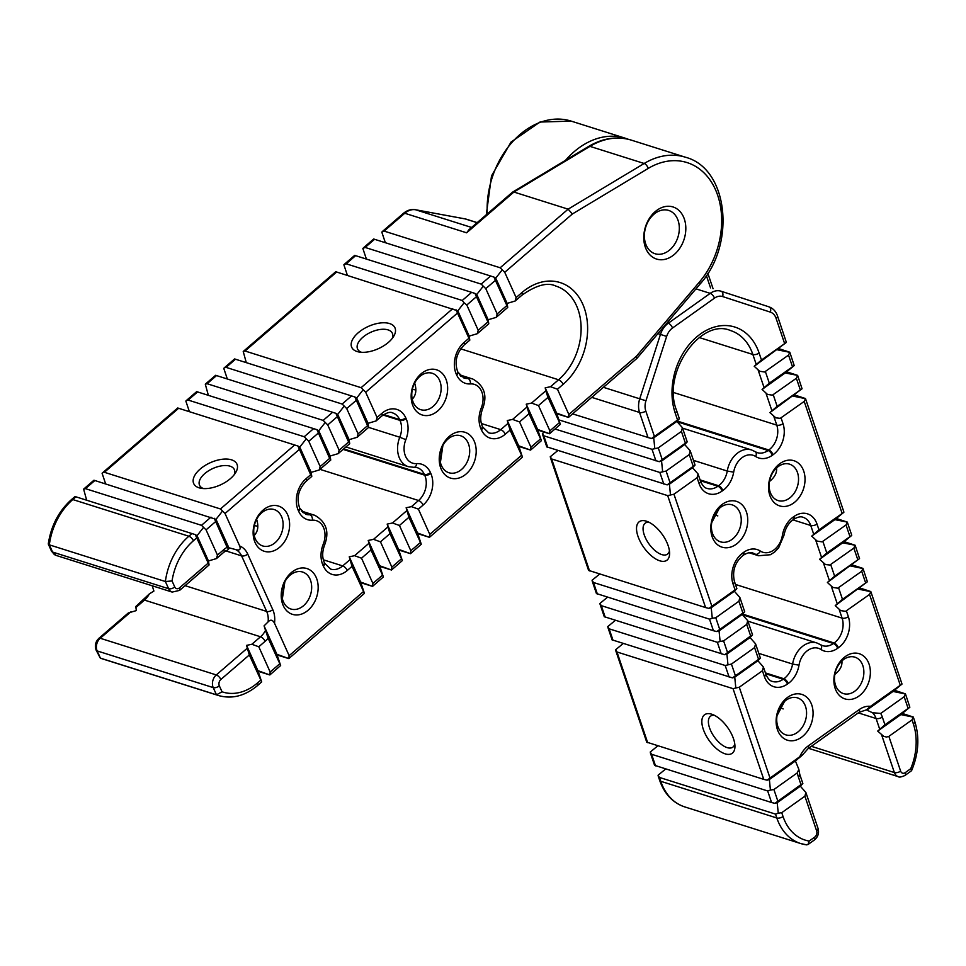 <?xml version="1.0" encoding="UTF-8"?>
<svg xmlns="http://www.w3.org/2000/svg" width="966" height="966" viewBox="0 0 966 966"><rect width="100%" height="100%" fill="white"/><g stroke="black" fill="none" stroke-linecap="round" stroke-linejoin="round"><path stroke-width="1.45" d="M654.694 765.35L771.58 802.529L774.913 803.338L777.207 802.674L778.258 813.227L775.505 814.109L659.44 777.437L658.039 775.239L665.61 769.045M646.858 742.19L763.744 779.369L767.076 780.178L769.371 779.514L770.421 790.067L767.656 790.949L651.603 754.277L650.203 752.079L657.761 745.873M767.076 780.178L799.751 756.74C802.879 754.543 802.963 754.675 799.993 757.139L795.404 760.967L798.822 769.298L797.385 772.8L773.911 789.524L770.421 790.067M894.444 690.267L905.444 693.866L904.164 696.74L880.69 713.451L872.467 712.703L866.321 709.889L870.499 706.351A23.087 17.159 107.5 0 0 859.269 709.551L808.361 745.824A23.087 17.159 107.5 0 0 799.751 756.74C802.879 754.543 802.963 754.675 799.993 757.139M769.371 779.514L795.404 760.967M555.039 429.013L659.283 461.7L687.212 441.897L684.713 444.553L690.231 450.82L689.253 454.563L666.117 471.046L659.863 472.471L543.798 435.799L542.397 433.601L544.208 432.128M546.901 446.884L667.12 484.872L695.049 465.069L692.55 467.713L698.068 473.98L697.09 477.723L673.954 494.206L667.699 495.63L551.646 458.959L550.246 456.761L557.805 450.567M844.139 541.636L855.139 545.247L842.702 542.82L851.71 535.442L851.529 534.584L847.303 522.087L834.865 519.648L843.861 512.282L843.692 511.412L805.487 398.547L804.207 401.421L780.238 418.338L775.867 417.867L769.914 412.603L777.147 406.324L802.058 388.755L797.65 375.388L785.213 372.961L794.209 365.583L789.802 352.228L788.534 355.102L764.553 372.007L759.638 371.246L754.229 366.283L761.474 360.004L786.372 342.423L777.485 315.846A4.613 2.174 161.3 0 1 776.06 318.261L784.609 343.522M596.553 593.571L713.439 630.738L716.772 631.559L719.054 630.895L720.117 641.448L717.352 642.318L601.299 605.646L599.898 603.46L607.457 597.254M588.705 570.411L705.591 607.578L708.935 608.399L711.217 607.735L712.28 618.276L709.515 619.158L593.45 582.486L592.049 580.288L599.62 574.094M851.976 564.808L862.976 568.406L861.708 571.268L837.727 588.185L832.813 587.425L827.403 582.462L834.636 576.183L859.547 558.602L855.139 545.247M827.403 582.462L859.547 558.602M734.776 743.977A19.091 9.092 54.5 0 1 732.783 747.201A19.091 9.092 54.5 0 1 720.564 743.772A19.091 9.092 54.5 0 1 709.527 727.809A19.091 9.092 54.5 0 1 710.638 716.108A19.091 9.092 54.5 0 1 714.333 715.275M703.272 729.233A23.703 11.29 -125.5 0 0 721.687 752.333A23.703 11.29 -125.5 0 0 734.945 746.682A23.703 11.29 -125.5 0 0 733.52 738.785A23.703 11.29 -125.5 0 0 711.821 714.236A23.703 11.29 -125.5 0 0 703.272 729.233M604.39 616.731L724.609 654.719L726.903 654.054L750.039 637.572L755.569 643.827L754.591 647.57L731.443 664.065L725.188 665.489L609.135 628.818L607.735 626.62L615.294 620.413M859.825 587.968L870.813 591.566L869.545 594.44L845.564 611.345L840.649 610.584L835.24 605.622L842.485 599.343L867.383 581.761L862.976 568.406M776.579 467.93C777.05 472.809 774.696 477.313 769.504 481.466M797.518 472.64A19.091 14.188 -72.5 0 1 794.1 493.336A19.091 14.188 -72.5 0 1 778.101 500.569A19.091 14.188 -72.5 0 1 770.18 492.105A19.091 14.188 -72.5 0 1 773.585 471.408A19.091 14.188 -72.5 0 1 789.596 464.175A19.091 14.188 -72.5 0 1 797.518 472.64M708.935 608.399L736.865 588.596L734.365 591.24L739.884 597.507L738.905 601.25L715.77 617.733L712.28 618.276M716.772 631.559L744.701 611.756L742.202 614.412L747.72 620.667L746.742 624.41L723.606 640.893L720.117 641.448M724.609 654.719L750.667 635.99L752.55 634.916L750.039 637.572M612.227 639.89L732.457 677.878L760.387 658.075L757.887 660.732L763.406 666.999L762.428 670.742L739.28 687.224L733.037 688.649L616.972 651.978L615.571 649.78L623.142 643.585M667.12 484.872L669.402 484.195L692.55 467.713M769.914 412.603L802.058 388.755M732.457 677.878L734.74 677.214L757.887 660.732M794.487 394.949L805.487 398.547M572.596 413.871L651.434 438.54L679.376 418.737L676.876 421.393L682.394 427.66L681.416 431.404L658.269 447.886L652.026 449.311L558.867 419.872M847.218 522.159L846.023 524.949L822.042 541.866L817.127 541.093L811.73 536.142L818.963 529.851L843.861 512.282M855.055 545.331L853.859 548.108L829.891 565.025L825.519 564.555L819.566 559.302L826.799 553.011L851.71 535.442M862.843 665.646A19.091 14.188 -72.5 0 1 859.438 686.355A19.091 14.188 -72.5 0 1 843.427 693.588A19.091 14.188 -72.5 0 1 835.505 685.123A19.091 14.188 -72.5 0 1 838.923 664.415A19.091 14.188 -72.5 0 1 854.934 657.182A19.091 14.188 -72.5 0 1 862.843 665.646M835.155 688.408A23.703 17.617 107.5 0 0 858.834 696.136A23.703 17.617 107.5 0 0 869.098 664.222A23.703 17.617 107.5 0 0 845.419 656.494A23.703 17.617 107.5 0 0 835.155 688.408M784.561 701.425L777.038 715.661M805.535 706.472A19.392 14.405 -72.5 0 1 802.07 727.507A19.392 14.405 -72.5 0 1 785.805 734.848A19.392 14.405 -72.5 0 1 777.763 726.251A19.392 14.405 -72.5 0 1 781.228 705.216A19.392 14.405 -72.5 0 1 797.493 697.875A19.392 14.405 -72.5 0 1 805.535 706.472M651.434 438.54L653.728 437.876L654.791 448.429M754.229 366.283L786.372 342.423M711.217 607.735L734.365 591.24M783.148 708.935L779.791 707.571M719.235 508.418L711.713 522.642M740.21 513.453A19.392 14.405 -72.5 0 1 736.744 534.488A19.392 14.405 -72.5 0 1 720.479 541.829A19.392 14.405 -72.5 0 1 712.437 533.232A19.392 14.405 -72.5 0 1 715.903 512.209A19.392 14.405 -72.5 0 1 732.168 504.856A19.392 14.405 -72.5 0 1 740.21 513.453M669.438 550.97A19.091 9.092 54.5 0 1 667.446 554.182A19.091 9.092 54.5 0 1 655.226 550.765A19.091 9.092 54.5 0 1 644.201 534.79A19.091 9.092 54.5 0 1 645.3 523.101A19.091 9.092 54.5 0 1 648.995 522.256M789.717 352.312L777.376 349.801M819.566 559.302L842.702 542.82M811.73 536.142L834.865 519.648M712.075 536.528A24.005 17.835 107.5 0 0 736.056 544.353A24.005 17.835 107.5 0 0 746.452 512.028A24.005 17.835 107.5 0 0 722.471 504.204A24.005 17.835 107.5 0 0 712.075 536.528M835.24 605.622L867.383 581.761M797.566 375.472L796.37 378.261L772.389 395.166L767.475 394.406L762.077 389.443L769.31 383.164L794.209 365.583M778.813 348.629L789.802 352.228M786.65 371.789L797.65 375.388M659.283 461.7L661.565 461.036L662.628 471.589M734.74 677.214L735.802 687.768M637.946 536.215A23.703 11.29 -125.5 0 0 656.361 559.314A23.703 11.29 -125.5 0 0 669.607 553.675A23.703 11.29 -125.5 0 0 668.194 545.778A23.703 11.29 -125.5 0 0 646.495 521.217A23.703 11.29 -125.5 0 0 637.946 536.215M777.401 729.535A24.005 17.835 107.5 0 0 801.394 737.36A24.005 17.835 107.5 0 0 811.79 705.047A24.005 17.835 107.5 0 0 787.809 697.223A24.005 17.835 107.5 0 0 777.401 729.535M726.903 654.054L727.953 664.608M661.565 461.036L684.713 444.553M862.892 568.491L850.551 565.979M841.917 660.949C842.388 665.815 840.022 670.332 834.841 674.473M717.823 515.929L714.454 514.552M777.207 802.674L800.343 786.191L805.873 792.458L804.895 796.201L781.748 812.684L778.258 813.227M807.95 844.574L814.386 839.985A4.613 2.198 -125.5 0 0 814.652 837.16L809.17 841.06L807.95 844.574L806.405 844.791A57.706 42.89 107.5 0 1 800.742 843.56L806.755 844.876M769.817 495.389A23.703 17.617 107.5 0 0 793.497 503.117A23.703 17.617 107.5 0 0 803.76 471.215A23.703 17.617 107.5 0 0 780.081 463.487A23.703 17.617 107.5 0 0 769.817 495.389M870.499 706.351L902.015 684.061L870.813 591.566M870.728 591.651L858.388 589.139M836.302 518.476L847.303 522.087M669.402 484.195L670.464 494.749M762.077 389.443L785.213 372.961M653.728 437.876L676.876 421.393M805.403 398.632L793.05 396.12M719.054 630.895L742.202 614.412M866.321 709.889L859.003 712.377A4.613 2.198 -125.5 0 0 859.269 709.551M774.913 803.338L800.971 784.621L802.855 783.535L800.343 786.191M911.566 770.687C918.666 753.685 919.729 737.239 914.742 721.348A4.613 2.174 161.3 0 1 913.317 723.751A53.094 39.461 -72.5 0 1 910.721 768.719L911.566 770.687L904.973 775.457A4.613 2.198 -125.5 0 0 905.239 772.631A4.613 3.429 -72.5 0 1 900.626 771.122L888.865 736.382L886.51 737.046L883.661 736.333L877.708 731.081L884.953 724.802L909.851 707.221L905.444 693.866M902.292 713.427L913.281 717.026L912.013 719.899L888.865 736.382M913.196 717.11L900.855 714.598L909.851 707.221M877.708 731.081L900.855 714.598M905.359 693.95L893.007 691.439L902.015 684.061M866.973 709.986L893.007 691.439M152.23 585.782L153.896 591.059L149.356 593.885L135.747 606.551L136.363 610.572L128.309 612.963L98.846 638.369C95.453 641.75 94.547 645.662 96.117 650.106L100.295 658.1L216.481 694.82A57.706 42.89 107.5 0 0 218.497 695.532C232.009 699.324 245.05 695.979 257.608 685.498L261.689 681.887L257.922 670.645L269.828 674.956L280.647 665.526L276.892 654.296L264.068 625.871L268.101 621.899C270.492 619.291 272.629 619.725 274.501 623.203L289.148 655.673L288.798 658.607L277.109 654.96M276.892 654.296L288.737 658.546M280.647 665.526L268.113 638.224L264.068 625.871M257.922 670.645L246.535 645.385L251.848 644.274L258.791 646.773L270.178 672.022L269.78 674.908M414.655 383.055C416.817 389.914 416.008 395.299 412.24 399.2M412.337 389.383L415.851 389.926M447.934 439.095A19.392 14.405 -72.5 0 1 460.613 435.763A19.392 14.405 -72.5 0 1 469.693 450.325A19.392 14.405 -72.5 0 1 461.603 469.404A19.392 14.405 -72.5 0 1 448.924 472.736A19.392 14.405 -72.5 0 1 439.856 458.174A19.392 14.405 -72.5 0 1 447.934 439.095M442.887 445.495L440.399 462.46M366.38 259.009L362.842 248.443L365.136 247.441L481.201 284.113L485.777 288.653L497.164 313.914L496.21 317.367L488.156 319.746L488.772 323.779L474.97 293.41L354.691 255.374L344.367 264.273L346.178 263.803L462.231 300.474L464.103 302.781L457.799 310.847L335.733 271.724L243.227 351.491L245.038 351.008L361.103 387.68L365.667 392.22L377.066 417.481L376.112 420.922L368.058 423.313L356.671 398.064L354.872 396.978L234.593 358.941L224.269 367.841L226.08 367.37L342.133 404.042L346.709 408.582L358.096 433.831L357.154 437.284L349.1 439.675L337.702 414.414L335.902 413.327L215.635 375.291L205.299 384.19L207.11 383.719L323.175 420.391L327.74 424.931L339.138 450.192L338.185 453.634L330.13 456.024L318.744 430.764L316.945 429.677L196.666 391.641L186.341 400.552L188.153 400.069L304.205 436.741L308.782 441.281L320.169 466.542L319.227 469.983L311.173 472.374L299.774 447.113L297.987 446.038L177.708 407.99L102.589 472.772L104.4 472.289L220.453 508.961L225.03 513.501L239.677 545.983C240.993 549.569 239.58 550.741 235.45 549.509L228.845 547.77L228.507 549.425L223.846 552.226A4.613 1.968 49.2 0 0 223.774 549.666L217.459 555.112L216.505 558.565L208.451 560.956L209.067 564.977L195.265 534.609L75.952 496.826L74.986 496.572L71.399 499.663C58.781 511.014 51.077 525.745 48.3 543.858L49.326 544.848A57.706 42.89 -72.5 0 1 72.788 499.555A4.613 1.968 -130.8 0 0 71.399 499.663M488.156 319.746L476.769 294.497L474.97 293.41M256.63 519.322C258.791 526.192 257.982 531.578 254.203 535.478M261.701 512.825A19.091 14.188 -72.5 0 1 274.175 509.541A19.091 14.188 -72.5 0 1 283.11 523.874A19.091 14.188 -72.5 0 1 275.153 542.65A19.091 14.188 -72.5 0 1 262.68 545.935A19.091 14.188 -72.5 0 1 253.744 531.602A19.091 14.188 -72.5 0 1 261.701 512.825M288.798 658.607L363.916 593.824L364.399 593.305L360.644 582.063L372.55 586.374L383.369 576.956L379.602 565.714L391.508 570.025L402.327 560.606L389.95 533.667L387.173 524.103L392.498 522.992L399.441 525.48L410.828 550.741L410.478 553.675L421.297 544.244L417.529 533.015L429.435 537.325L521.942 457.558L522.425 457.039L518.67 445.797L530.576 450.108L541.395 440.677L537.627 429.447L526.241 404.186L531.554 403.076L538.497 405.563L549.895 430.824L549.533 433.758L560.352 424.328L547.976 397.388L545.778 390.807L545.198 387.837L550.523 386.714L557.467 389.213L568.853 414.474L568.503 417.397L556.814 413.762M549.533 433.758L537.857 430.111M347.41 275.358L343.872 264.793L344.367 264.273M289.909 575.362A19.392 14.405 -72.5 0 1 302.587 572.029A19.392 14.405 -72.5 0 1 311.668 586.604A19.392 14.405 -72.5 0 1 303.578 605.682A19.392 14.405 -72.5 0 1 290.899 609.015A19.392 14.405 -72.5 0 1 281.818 594.452A19.392 14.405 -72.5 0 1 289.909 575.362M284.861 581.774L282.374 598.739M362.962 389.998L356.671 398.064M518.67 445.797L507.271 420.536L512.596 419.425L519.539 421.925L530.926 447.173L530.527 450.059M257.825 526.192L254.312 525.661M105.632 483.857L102.094 473.292L102.589 472.772M364.399 593.305L352.022 566.366L349.245 556.814L354.57 555.692L361.513 558.191L372.9 583.452L372.49 586.326M203.512 488.579A19.091 9.817 155.7 0 1 199.551 485.282A19.091 9.817 155.7 0 1 204.768 473.594A19.091 9.817 155.7 0 1 234.34 469.585A19.091 9.817 155.7 0 1 234.195 474.741M385.337 242.659L381.799 232.094L384.106 231.091L500.159 267.763L504.735 272.303L572.403 213.957L648.15 168.458A73.863 54.893 -72.5 0 1 715.359 189.396A73.863 54.893 -72.5 0 1 699.396 282.084L636.522 356.116L636.823 358.483M669.849 249.82A22.701 16.869 -72.5 0 1 655.008 253.72A22.701 16.869 -72.5 0 1 644.382 236.67A22.701 16.869 -72.5 0 1 653.849 214.331A22.701 16.869 -72.5 0 1 668.689 210.431A22.701 16.869 -72.5 0 1 679.315 227.481A22.701 16.869 -72.5 0 1 669.849 249.82M655.165 211.663A27.314 20.298 107.5 0 0 646.097 249.131A27.314 20.298 107.5 0 0 674.425 254.36A27.314 20.298 107.5 0 0 683.493 216.879A27.314 20.298 107.5 0 0 655.165 211.663M189.384 411.637L185.846 401.071L186.341 400.552M361.538 352.3A19.091 9.817 155.7 0 1 357.577 349.016A19.091 9.817 155.7 0 1 362.793 337.315A19.091 9.817 155.7 0 1 392.377 333.318A19.091 9.817 155.7 0 1 392.22 338.462M358.217 332.775A23.703 12.196 -24.3 0 0 359.074 352.022A23.703 12.196 -24.3 0 0 388.465 342.338A23.703 12.196 -24.3 0 0 393.633 336.434A23.703 12.196 -24.3 0 0 386.207 322.885A23.703 12.196 -24.3 0 0 358.217 332.775M391.508 570.025L379.831 566.39M368.058 423.313L368.674 427.346L367.587 425.656L354.872 396.978M349.1 439.675L349.704 443.696L348.617 442.005L335.902 413.327M512.415 192.246L468.981 229.703L466.638 232.806L513.912 192.041L512.475 192.198M504.735 272.303L516.122 297.564L515.18 301.006L507.126 303.396L507.73 307.43L493.94 277.061L373.661 239.013L363.337 247.924M507.126 303.396L495.727 278.136L493.94 277.061M464.103 302.781L466.807 305.014L478.206 330.263L477.252 333.717L469.198 336.108L469.814 340.129L456.012 309.76M421.297 544.244L408.92 517.305L406.143 507.754L411.456 506.643L418.399 509.13L429.785 534.391L429.387 537.265M410.478 553.675L398.789 550.04M402.327 560.606L398.572 549.364L410.417 553.627M291.225 572.693A24.005 17.835 107.5 0 0 283.255 605.622A24.005 17.835 107.5 0 0 308.154 610.21A24.005 17.835 107.5 0 0 316.124 577.282A24.005 17.835 107.5 0 0 291.225 572.693M572.403 213.957L568.117 209.163L513.912 192.041L589.96 146.361A78.487 58.322 -72.5 0 1 631.293 140.118L685.498 157.241A78.487 58.322 107.5 0 0 644.153 163.483A4.613 2.367 59 0 1 648.15 168.458M325.035 422.71L318.744 430.764M419.727 376.547A19.091 14.188 -72.5 0 1 432.2 373.262A19.091 14.188 -72.5 0 1 441.136 387.608A19.091 14.188 -72.5 0 1 433.179 406.384A19.091 14.188 -72.5 0 1 420.705 409.669A19.091 14.188 -72.5 0 1 411.77 395.323A19.091 14.188 -72.5 0 1 419.727 376.547M421.043 373.866A23.703 17.617 107.5 0 0 413.17 406.384A23.703 17.617 107.5 0 0 437.755 410.924A23.703 17.617 107.5 0 0 445.628 378.406A23.703 17.617 107.5 0 0 421.043 373.866M383.369 576.956L370.992 550.016L368.215 540.453L373.528 539.342L380.471 541.841L391.87 567.102L391.459 569.976M429.435 537.325L417.759 533.679M227.312 378.926L223.774 368.36L224.269 367.841M560.352 424.328L556.597 413.086L545.198 387.837M556.597 413.086L568.443 417.348M372.55 586.374L360.861 582.74M502.03 270.082L495.727 278.136M330.13 456.024L330.746 460.045L329.66 458.367L316.945 429.677M522.425 457.039L510.06 430.099L507.271 420.536M449.25 436.415A24.005 17.835 107.5 0 0 441.281 469.355A24.005 17.835 107.5 0 0 466.18 473.944A24.005 17.835 107.5 0 0 474.149 441.003A24.005 17.835 107.5 0 0 449.25 436.415M311.173 472.374L311.776 476.407L310.69 474.717L297.987 446.038M263.018 510.145A23.703 17.617 107.5 0 0 255.145 542.663A23.703 17.617 107.5 0 0 279.729 547.191A23.703 17.617 107.5 0 0 287.602 514.673A23.703 17.617 107.5 0 0 263.018 510.145M222.325 511.28L216.022 519.346L93.944 480.223L83.619 489.122L85.431 488.651L201.496 525.323L206.06 529.863L217.459 555.112M228.845 547.77L216.022 519.346M228.64 549.026L227.107 547.299L214.223 518.259M86.662 500.207L83.619 489.122M203.355 527.629L197.064 535.695L195.265 534.609M208.451 560.956L197.064 535.695M207.98 563.299L179.531 587.823A4.613 3.429 -72.5 0 1 174.737 586.942L172.045 580.952L165.379 581.52L49.326 544.848L52.575 552.057A4.613 2.379 155.7 0 1 51.512 551.212L48.348 544.184M261.689 681.887L249.313 654.948L246.535 645.385M269.828 674.956L258.151 671.322M260.699 680.197L257.536 682.926A53.094 39.461 -72.5 0 1 222.035 691.789L216.481 694.82L213.22 687.599A4.613 2.379 -24.3 0 0 219.33 685.812A4.613 3.429 -72.5 0 1 220.864 679.472L249.313 654.948M379.602 565.714L368.215 540.453M417.529 533.015L406.143 507.754M344.005 406.348L337.702 414.414M306.077 439.059L299.774 447.113M530.576 450.108L518.899 446.473M469.198 336.108L457.799 310.847M483.06 286.431L476.769 294.497M208.342 395.275L205.299 384.19M246.27 362.576L243.227 351.491M537.627 429.447L549.485 433.698M541.395 440.677L529.018 413.738L526.241 404.186M360.644 582.063L349.245 556.814M398.572 549.364L387.173 524.103M200.191 469.053A23.703 12.196 -24.3 0 0 201.049 488.301A23.703 12.196 -24.3 0 0 230.439 478.605A23.703 12.196 -24.3 0 0 235.607 472.712A23.703 12.196 -24.3 0 0 228.169 459.164A23.703 12.196 -24.3 0 0 200.191 469.053M655.516 765.857L651.603 754.277M767.656 790.949L771.58 802.529M775.505 814.109L776.809 817.973A57.706 42.89 107.5 0 0 800.742 843.56L684.689 806.888A57.706 42.89 -72.5 0 1 660.744 781.289L659.44 777.437M809.17 841.06A53.094 39.461 -72.5 0 1 783.052 816.548A4.613 2.174 -18.7 0 1 776.809 817.973L660.744 781.289A4.613 2.174 161.3 0 1 659.681 780.419L658.22 776.096M793.943 516.532A4.613 2.198 -125.5 0 1 793.666 519.37C797.638 516.955 800.778 516.267 803.084 517.305A18.463 13.729 -72.5 0 1 810.752 525.492A4.613 2.174 -18.7 0 0 817.007 524.067A23.087 17.159 -72.5 0 0 793.943 516.532L793.219 517.052A23.087 17.159 -72.5 0 0 782.375 535.418A18.463 13.729 -72.5 0 1 760.387 551.079A23.087 17.159 -72.5 0 0 743.735 552.298L743.023 552.806A23.087 17.159 107.5 0 0 733.025 583.887L734.993 589.671M722.121 491.042A4.613 2.198 54.5 0 0 717.871 486.248A18.463 13.729 -72.5 0 1 707.076 488.422C704.6 487.987 702.403 485.548 700.483 481.104A4.613 2.174 161.3 0 1 699.058 483.507A23.087 17.159 -72.5 0 0 722.121 491.042L722.834 490.535A23.087 17.159 -72.5 0 0 733.677 472.157A18.463 13.729 -72.5 0 1 755.666 456.495A23.087 17.159 -72.5 0 0 772.317 455.288L773.029 454.769A23.087 17.159 107.5 0 0 783.028 423.7L781.071 417.904M689.253 454.563L693.177 466.143M670.03 482.626L666.117 471.046M659.863 472.471L663.787 484.051M597.374 594.066L593.45 582.486M709.515 619.158L713.439 630.738M605.211 617.238L601.299 605.646M717.352 642.318L721.276 653.91M589.538 570.906L551.646 458.959M842.485 599.343L838.56 587.763M831.328 586.29L837.208 603.665M657.943 333.632L660.442 334.417L639.733 398.789A18.463 13.729 107.5 0 0 639.552 412.47A4.613 2.174 -18.7 0 0 645.807 411.045A13.85 10.288 -72.5 0 1 645.94 400.781L666.649 336.41A13.85 10.288 -72.5 0 1 672.505 328.029L714.454 298.156A13.85 10.288 -72.5 0 1 722.616 296.55L770.385 312.139A13.85 10.288 -72.5 0 1 776.06 318.261M603.4 387.306L645.94 400.781M765.41 672.904L783.909 678.748L783.197 679.267A18.463 13.729 -72.5 0 1 772.414 681.428C769.938 681.006 767.741 678.567 765.821 674.111A4.613 2.174 161.3 0 1 764.384 676.526A23.087 17.159 -72.5 0 0 787.447 684.049A4.613 2.198 -125.5 0 0 783.197 679.267L765.688 673.725M754.591 647.57L758.503 659.162M547.722 447.379L543.798 435.799M804.207 401.421L842.111 513.369M853.859 548.108L857.784 559.688M808.361 745.824A4.613 2.198 54.5 0 1 808.095 748.65L859.003 712.377M706.388 275.612L710.541 287.892M711.845 606.153L673.954 494.206M667.699 495.63L705.591 607.578M758.793 653.378L792.591 664.053A23.087 17.159 -72.5 0 1 816.922 642.982L747.889 621.174M697.09 477.723L699.058 483.507M695.967 288.858L710.203 293.362L668.255 323.236A4.613 2.198 54.5 0 1 672.505 328.029M770.385 312.139A4.613 3.091 108.1 0 0 768.876 306.814A4.613 3.091 108.1 0 1 768.876 306.814L721.119 291.237A4.613 3.091 108.1 0 0 721.083 291.225A18.463 13.729 107.5 0 0 720.986 291.189A18.463 13.729 107.5 0 0 710.203 293.362A4.613 2.198 54.5 0 1 714.454 298.156M667.083 322.861L668.255 323.236A18.463 13.729 107.5 0 0 660.442 334.417L666.649 336.41M735.368 675.645L731.443 664.065M738.905 601.25L742.83 612.83M719.682 629.313L715.77 617.733M720.902 291.164L721.095 291.225A4.613 3.091 108.1 0 1 722.616 296.55M681.416 431.404L685.341 442.983M662.193 459.466L658.269 447.886M746.742 624.41L750.667 635.99M727.531 652.485L723.606 640.893M652.026 449.311L655.938 460.891M788.534 355.102L792.458 366.682M777.147 406.324L773.235 394.744M796.37 378.261L800.295 389.841M834.636 576.183L830.724 564.603M766.002 393.271L771.882 410.647M761.474 360.004L759.119 353.049A58.636 43.567 107.5 0 0 700.531 333.934A58.636 43.567 107.5 0 0 675.149 412.868L677.492 419.824M654.356 436.306L645.807 411.045M613.06 640.398L609.135 628.818M693.467 460.359L727.253 471.046A23.087 17.159 -72.5 0 1 751.584 449.963L682.564 428.155M814.386 839.985C818.021 836.942 819.253 833.127 818.081 828.526A4.613 2.174 161.3 0 1 816.656 830.941A4.613 3.429 -72.5 0 1 814.652 837.16M804.895 796.201L816.656 830.941M783.052 816.548L781.748 812.684M797.385 772.8A23.087 17.159 107.5 0 0 798.363 776.893A4.613 2.174 -18.7 0 0 799.788 774.49L798.822 769.298M773.838 416.431L776.773 425.125A4.613 2.174 -18.7 0 0 783.028 423.7M673.664 392.534L776.773 425.125A18.463 13.729 -72.5 0 1 768.779 449.987L768.067 450.494A18.463 13.729 -72.5 0 1 757.272 452.656L755.243 451.69A4.613 3.031 123 0 1 755.666 456.495M773.029 454.769A4.613 2.198 -125.5 0 0 768.779 449.987L677.214 421.043M736.865 588.596L734.45 581.472A4.613 2.174 161.3 0 1 733.025 583.887M743.023 552.806A4.613 2.198 54.5 0 1 742.757 555.631L743.47 555.124A4.613 2.198 -125.5 0 0 743.735 552.298M839.164 609.449L842.111 618.131A18.463 13.729 -72.5 0 1 834.117 642.994A4.613 2.198 -125.5 0 1 838.367 647.788A23.087 17.159 107.5 0 0 848.365 616.706L846.397 610.923M735.464 584.442L842.111 618.131A4.613 2.174 -18.7 0 0 848.365 616.706M677.299 421.816L768.067 450.494A4.613 2.198 54.5 0 1 772.317 455.288M742.637 614.823L833.392 643.513A18.463 13.729 -72.5 0 1 822.609 645.674L816.922 642.982M742.54 614.062L834.117 642.994L833.392 643.513A4.613 2.198 -125.5 0 1 837.643 648.295A23.087 17.159 -72.5 0 1 821.003 649.514A4.613 3.031 -57 0 0 820.569 644.708M818.963 529.851L817.007 524.067M787.447 684.049L788.171 683.542A4.613 2.198 -125.5 0 0 783.909 678.748A18.463 13.729 -72.5 0 0 792.591 664.053L799.003 665.176A18.463 13.729 -72.5 0 1 821.003 649.514M762.428 670.742L764.384 676.526M769.987 777.944L739.28 687.224M869.545 594.44L900.252 685.148M838.367 647.788L837.643 648.295M799.003 665.176A23.087 17.159 -72.5 0 1 788.171 683.542M647.679 742.697L616.972 651.978M733.037 688.649L763.744 779.369M628.323 139.285L625.413 138.259A78.487 58.322 107.5 0 0 565.557 160.296M823.491 563.13L829.371 580.494M815.654 539.97L821.535 557.334M793.666 519.37L792.953 519.877L810.752 525.492L813.686 534.174M758.153 370.111L764.034 387.487M699.227 337.532L752.864 354.474L756.197 364.315M679.376 418.737L676.574 410.453C661.348 372.828 700.954 317.548 730.465 330.529A54.011 40.137 -72.5 0 1 752.864 354.474A4.613 2.174 -18.7 0 0 759.119 353.049M700.072 479.885L718.583 485.741L717.871 486.248L700.35 480.718M725.188 665.489L729.113 677.069M487.25 213.945A78.487 58.322 -72.5 0 1 571.208 121.124L539.958 122.042L511.014 142.099L491.513 175.884L486.296 214.778M769.31 383.164L765.386 371.584M676.574 410.453A4.613 2.174 161.3 0 1 675.149 412.868M861.708 571.268L865.621 582.86M826.799 553.011L822.887 541.431M846.023 524.949L849.947 536.528M591.747 397.364L639.552 412.47L648.101 437.731M749.109 552.757L758.576 555.752A23.087 17.159 -72.5 0 1 755.424 554.255A4.613 3.031 -57 0 0 760.387 551.079M750.413 552.673L755.424 554.255A18.463 13.729 -72.5 0 0 752.888 553.059C750.606 552.021 747.467 552.709 743.47 555.124M798.363 776.893L800.971 784.621M777.835 801.104L773.911 789.524M910.721 768.719L905.239 772.631M912.013 719.899L913.317 723.751M881.632 734.909L894.371 772.546A9.237 6.859 107.5 0 0 898.211 776.64C899.068 777.473 901.326 777.087 904.973 775.457M811.368 746.32L894.371 772.546A4.613 2.174 -18.7 0 0 900.626 771.122M884.953 724.802L882.332 717.074A23.087 17.159 107.5 0 0 880.69 713.451M872.467 712.703A18.463 13.729 -72.5 0 1 876.077 718.499A4.613 2.174 -18.7 0 0 882.332 717.074M858.303 712.884L876.077 718.499L879.676 729.125M904.164 696.74L908.088 708.32M733.677 472.157L727.253 471.046A18.463 13.729 -72.5 0 1 718.583 485.741A4.613 2.198 54.5 0 1 722.834 490.535M754.748 451.46A4.613 3.031 123 0 1 755.243 451.69L751.584 449.963M782.375 535.418L783.994 535.236C785.334 528.438 788.328 523.318 792.953 519.877A4.613 2.198 -125.5 0 0 793.219 517.052M135.795 607.602L144.477 600.103L260.542 636.775L251.848 644.274M143.089 600.212A4.613 1.968 49.2 0 1 144.477 600.103A18.463 13.729 107.5 0 0 149.356 593.885M258.791 646.773L265.119 641.315A4.613 1.968 -130.8 0 0 260.542 636.775A18.463 13.729 -72.5 0 0 265.421 630.557M247.103 648.355L216.287 674.932A9.237 6.859 107.5 0 0 213.22 687.599L97.168 650.927A9.237 6.859 -72.5 0 1 100.235 638.26A4.613 1.968 -130.8 0 0 98.834 638.381M131.05 611.683L100.235 638.26L216.287 674.932A4.613 1.968 49.2 0 1 220.864 679.472M218.497 695.532L102.432 658.86A57.706 42.89 -72.5 0 1 100.428 658.148L97.168 650.927A4.613 2.379 155.7 0 1 96.105 650.07M368.626 427.383L399.779 437.236A23.087 17.159 107.5 0 0 408.376 466.675L345.937 446.944M272.774 609.643L247.719 554.086A4.613 2.379 155.7 0 1 241.609 555.873L266.676 611.442A4.613 2.379 -24.3 0 0 272.774 609.643A23.087 17.159 107.5 0 1 274.501 623.203M559.374 422.649L549.895 430.824M302.829 512.523L309.881 514.757A23.087 17.159 107.5 0 1 314.831 515.313L301.501 511.099M104.4 472.289L178.674 408.244M298.289 510.471A4.613 2.379 155.7 0 0 299.545 507.645C296.333 498.07 298.494 489.315 306.017 481.37A4.613 1.968 -130.8 0 0 305.956 478.81A23.087 17.159 107.5 0 0 298.289 510.471L298.639 511.255A23.087 17.159 107.5 0 0 312.429 520.203A18.463 13.729 107.5 0 1 323.248 544.196A23.087 17.159 107.5 0 0 322.994 565.255L323.344 566.04A23.087 17.159 107.5 0 0 347.289 570.459L352.022 566.366M323.344 566.04A4.613 2.379 -24.3 0 0 324.612 563.214L330.638 569.095A18.463 13.729 107.5 0 0 342.713 565.919A4.613 1.968 49.2 0 1 347.289 570.459M185.086 585.662L266.676 611.442A18.463 13.729 -72.5 0 1 268.101 621.899M349.825 559.785L342.713 565.919L323.332 559.797M636.522 356.116L568.853 414.474M367.587 425.656L358.096 433.831M346.709 408.582L356.188 400.395M327.74 424.931L337.231 416.757M332.654 412.216L323.175 420.391M466.638 232.806L404.778 213.257A18.463 13.729 -72.5 0 1 415.634 209.779L465.214 218.92L477.119 222.687M471.589 227.457L415.634 209.779A4.613 3.079 -79.6 0 0 415.38 209.719A4.613 3.079 -79.6 0 0 415.006 209.682M515.18 301.006L521.881 295.222C536.251 285.115 547.565 282.06 555.812 286.045A54.011 40.137 -72.5 0 1 581.097 326.617A54.011 40.137 -72.5 0 1 558.577 379.771A4.613 1.968 49.2 0 1 563.154 384.311A58.636 43.567 107.5 0 0 582.619 303.867A58.636 43.567 107.5 0 0 521.821 292.662L516.122 297.564M521.881 295.222A4.613 1.968 -130.8 0 0 521.821 292.662M207.11 383.719L216.589 375.545M430.8 473.376A4.613 2.379 -24.3 0 1 424.702 475.175A18.463 13.729 -72.5 0 1 418.568 500.509A4.613 1.968 49.2 0 1 423.144 505.049A23.087 17.159 107.5 0 0 430.8 473.376L430.45 472.591A23.087 17.159 107.5 0 0 416.66 463.644A18.463 13.729 107.5 0 1 405.841 439.651A23.087 17.159 107.5 0 0 406.094 418.592L405.744 417.807A23.087 17.159 107.5 0 0 381.799 413.4L377.066 417.481M420.307 542.566L410.828 550.741M365.136 247.441L374.627 239.266M343.679 448.9L424.352 474.391A18.463 13.729 107.5 0 0 417.264 467.677L414.064 467.327A4.613 2.958 -94.2 0 0 416.66 463.644M430.45 472.591A4.613 2.379 -24.3 0 1 424.352 474.391L424.702 475.175L343.111 449.395M512.68 192.065L588.62 146.446A4.613 2.367 59 0 1 589.96 146.361L644.153 163.483L568.117 209.163L500.159 267.763M538.497 405.563L547.976 397.388M368.783 543.435L354.57 555.692M387.752 527.074L373.528 539.342M406.71 510.724L392.498 522.992M319.963 469.343L418.568 500.509L411.456 506.643M506.643 305.739L497.164 313.914M485.777 288.653L495.256 280.478M460.685 348.835L558.577 379.771L550.523 386.714M557.467 389.213L563.154 384.311M329.66 458.367L320.169 466.542M383.719 414.571L399.634 419.606A18.463 13.729 107.5 0 0 392.558 412.893C390.397 411.576 386.835 412.603 381.872 415.96A4.613 1.968 -130.8 0 0 381.799 413.4M507.85 423.506L500.738 429.641A4.613 1.968 49.2 0 1 505.315 434.181A23.087 17.159 107.5 0 1 481.37 429.773A4.613 2.379 -24.3 0 0 482.638 426.936L488.663 432.816A18.463 13.729 107.5 0 0 500.738 429.641L481.358 423.519M418.399 509.13L423.144 505.049M521.447 455.348L429.785 534.391M505.315 434.181L510.06 430.099M481.37 429.773L481.02 428.989A4.613 2.379 -24.3 0 0 482.288 426.163C480.102 421.104 480.211 415.283 482.614 408.727C487.601 395.577 484.34 385.688 472.857 379.046A23.087 17.159 107.5 0 0 467.906 378.479A18.463 13.729 107.5 0 1 463.958 378.032L457.932 372.151A4.613 2.379 155.7 0 1 456.664 374.989A23.087 17.159 107.5 0 0 470.454 383.925A4.613 2.958 -94.2 0 0 467.906 378.479L460.854 376.257M470.454 383.925A18.463 13.729 107.5 0 1 481.273 407.93A23.087 17.159 107.5 0 0 481.02 428.989M468.715 338.45L463.982 342.532A23.087 17.159 107.5 0 0 456.314 374.204L456.664 374.989M365.667 392.22L457.329 313.189M310.69 474.717L305.956 478.81M225.03 513.501L299.303 449.456M247.719 554.086A23.087 17.159 107.5 0 0 239.677 545.983M363.421 591.627L289.148 655.673M298.639 511.255A4.613 2.379 -24.3 0 0 299.907 508.43L305.932 514.31A18.463 13.729 107.5 0 0 309.881 514.757A4.613 2.958 -94.2 0 1 312.429 520.203M405.841 439.651L399.779 437.236A18.463 13.729 107.5 0 0 399.984 420.379A4.613 2.379 -24.3 0 0 406.094 418.592M383.043 415.03L399.984 420.379L399.634 419.606A4.613 2.379 155.7 0 0 405.744 417.807M457.932 372.151L457.57 371.367A4.613 2.379 155.7 0 1 456.314 374.204M481.273 407.93L482.614 408.727M457.57 371.367C454.358 361.803 456.52 353.049 464.042 345.103A4.613 1.968 -130.8 0 0 463.982 342.532M323.248 544.196L324.588 544.993C329.575 531.843 326.315 521.954 314.831 515.313M322.994 565.255A4.613 2.379 -24.3 0 0 324.262 562.429C322.076 557.37 322.185 551.562 324.588 544.993M235.45 549.509A18.463 13.729 -72.5 0 1 241.609 555.873L225.694 550.849M227.107 547.299A23.087 17.159 107.5 0 0 223.774 549.666M85.431 488.651L94.909 480.476M206.06 529.863L215.551 521.676M210.974 517.148L201.496 525.323M192.005 533.498L188.853 536.227A57.706 42.89 107.5 0 0 165.379 581.52L168.639 588.729A9.237 6.859 107.5 0 0 172.177 592.086L179.604 590.383A4.613 1.968 -130.8 0 0 179.531 587.823M174.737 586.942A4.613 2.379 -24.3 0 1 168.639 588.729L52.575 552.057A9.237 6.859 -72.5 0 0 56.113 555.414L172.177 592.086M75.952 496.826L72.788 499.555L188.853 536.227A4.613 1.968 49.2 0 1 193.417 540.755L196.581 538.038M172.045 580.952A53.094 39.461 -72.5 0 1 193.417 540.755M265.119 641.315A23.087 17.159 107.5 0 0 268.113 638.224M279.669 663.847L270.178 672.022M222.035 691.789L219.33 685.812M257.608 685.498A4.613 1.968 -130.8 0 0 257.536 682.926M361.513 558.191L370.992 550.016M382.379 575.277L372.9 583.452M399.441 525.48L408.92 517.305M487.685 322.089L478.206 330.263M466.807 305.014L476.286 296.84M308.782 441.281L318.261 433.106M384.106 231.091L404.778 213.257A4.613 1.968 -130.8 0 0 403.402 213.377C407.109 210.25 411.105 209.03 415.38 209.719L464.972 218.859A4.613 3.079 -79.6 0 1 465.214 218.92A18.463 13.729 -72.5 0 1 466.445 219.234L477.192 222.627M466.445 219.234L464.972 218.859A4.613 3.079 -79.6 0 0 464.718 218.835M226.08 367.37L235.559 359.195M188.153 400.069L197.632 391.894M346.178 263.803L355.657 255.628M245.038 351.008L336.699 271.977M636.956 358.35L699.964 284.149A4.613 1.521 -139.7 0 0 699.396 282.084M540.405 438.999L530.926 447.173M401.349 558.916L391.87 567.102M313.696 428.566L304.205 436.741M351.612 395.867L342.133 404.042M471.722 292.3L462.231 300.474M490.68 275.938L481.201 284.113M452.752 308.649L361.103 387.68M294.727 444.915L220.453 508.961M519.539 421.925L529.018 413.738M526.82 407.157L512.596 419.425M545.778 390.807L531.554 403.076M380.471 541.841L389.95 533.667M348.617 442.005L339.138 450.192M695.049 465.069L690.231 450.82M588.62 570.495L550.427 457.63M596.469 593.655L592.23 581.158M760.387 658.075L755.569 643.827M802.36 755.086L808.095 748.65M713.053 288.689L707.861 273.342M700.483 481.104L698.068 473.98M546.816 446.956L542.578 434.471M604.305 616.815L600.079 604.318M777.485 315.846C775.867 311.281 773.005 308.275 768.876 306.814L721.095 291.225M612.142 639.975L607.916 627.477M684.689 806.888C672.783 802.806 664.451 793.98 659.681 780.419M818.081 828.526L805.873 792.458M734.45 581.472C732.083 571.172 734.848 562.55 742.757 555.631M646.773 742.274L615.753 650.637M625.413 138.259L571.208 121.124M687.212 441.897L682.394 427.66M752.55 634.916L747.72 620.667M744.701 611.756L739.884 597.507M765.821 674.111L763.406 666.999M802.855 783.535L799.788 774.49M654.61 765.434L650.384 752.937M914.742 721.348L913.281 717.026M898.211 776.64L808.554 748.312M783.994 535.236L778.644 547.819L774.647 552.009L770.421 554.726L758.576 555.752M568.503 417.397L636.763 358.531M496.21 317.367L507.73 307.43M319.227 469.983L330.746 460.045M482.288 426.163L482.638 426.936M414.064 467.327L408.376 466.675M299.545 507.645L299.907 508.43M324.612 563.214L324.262 562.429M216.505 558.565L223.846 552.226M179.604 590.383L209.067 564.977M56.113 555.414L51.524 551.236M102.432 658.86L100.295 658.1M459.526 374.832L472.857 379.046M382.295 231.574L403.402 213.377M699.964 284.149C736.189 244.567 728.509 168.458 685.498 157.241M464.042 345.103L469.814 340.129M477.252 333.717L488.772 323.779M376.112 420.922L381.872 415.96M306.017 481.37L311.776 476.407M338.185 453.634L349.704 443.696M357.154 437.284L368.674 427.346M588.62 146.446C602.929 138.017 617.153 135.916 631.293 140.118"/></g></svg>

